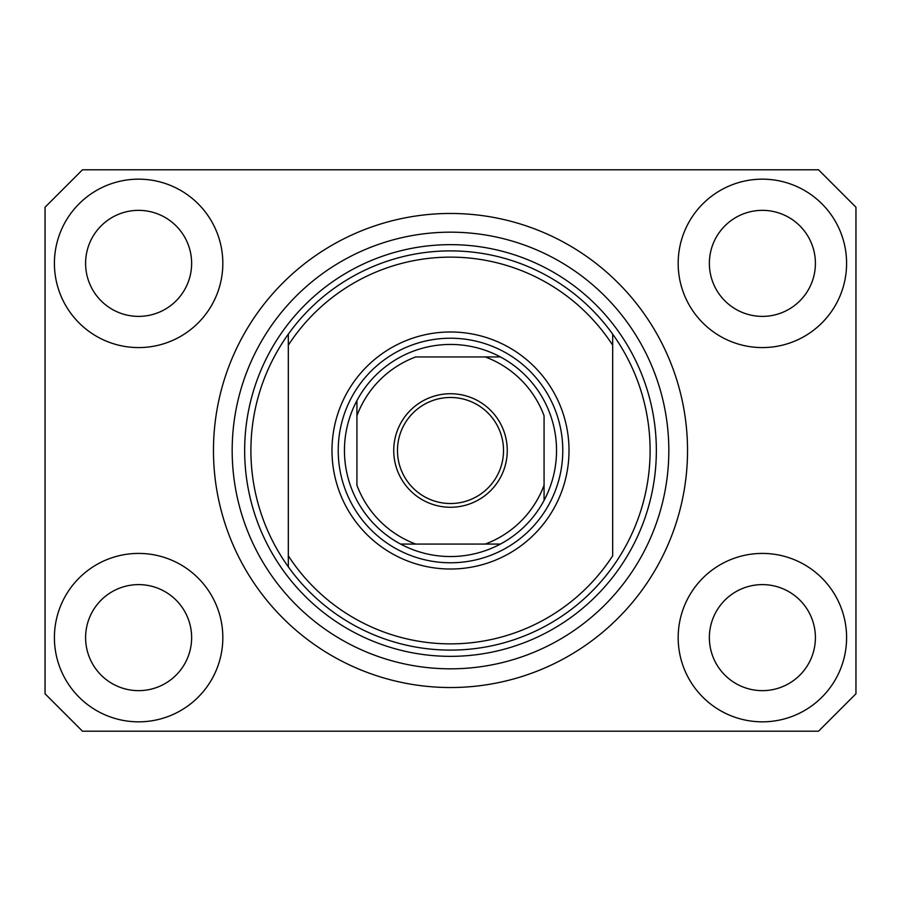 <?xml version="1.0" encoding="UTF-8"?>
<svg xmlns="http://www.w3.org/2000/svg" width="901" height="901" viewBox="0 0 901 901"><rect width="100%" height="100%" fill="white"/><g stroke="black" fill="none" stroke-linecap="round" stroke-linejoin="round"><path stroke-width="1.35" d="M54.409 637.626A84.21 84.21 0 0 0 138.619 721.836A84.21 84.21 0 0 0 222.829 637.626A84.21 84.21 0 0 0 138.619 553.417A84.21 84.21 0 0 0 54.409 637.626M678.171 637.626A84.21 84.21 0 0 0 762.381 721.836A84.21 84.21 0 0 0 846.591 637.626A84.21 84.21 0 0 0 762.381 553.417A84.21 84.21 0 0 0 678.171 637.626M678.171 263.374A84.21 84.21 0 0 0 762.381 347.583A84.21 84.21 0 0 0 846.591 263.374A84.21 84.21 0 0 0 762.381 179.164A84.21 84.21 0 0 0 678.171 263.374M54.409 263.374A84.21 84.21 0 0 0 138.619 347.583A84.21 84.21 0 0 0 222.829 263.374A84.21 84.21 0 0 0 138.619 179.164A84.21 84.21 0 0 0 54.409 263.374M213.469 450.5A237.031 237.031 0 0 0 450.5 687.531A237.031 237.031 0 0 0 687.531 450.5A237.031 237.031 0 0 0 450.5 213.469A237.031 237.031 0 0 0 213.469 450.5M85.595 263.374A53.024 53.024 0 0 0 138.619 316.386A53.024 53.024 0 0 0 191.631 263.374A53.024 53.024 0 0 0 138.619 210.35A53.024 53.024 0 0 0 85.595 263.374M709.369 263.374A53.024 53.024 0 0 0 762.381 316.386A53.024 53.024 0 0 0 815.405 263.374A53.024 53.024 0 0 0 762.381 210.35A53.024 53.024 0 0 0 709.369 263.374M709.369 637.626A53.024 53.024 0 0 0 762.381 690.65A53.024 53.024 0 0 0 815.405 637.626A53.024 53.024 0 0 0 762.381 584.614A53.024 53.024 0 0 0 709.369 637.626M85.595 637.626A53.024 53.024 0 0 0 138.619 690.65A53.024 53.024 0 0 0 191.631 637.626A53.024 53.024 0 0 0 138.619 584.614A53.024 53.024 0 0 0 85.595 637.626M82.475 731.195L818.525 731.195L855.95 693.77L855.95 207.23L818.525 169.805L82.475 169.805L45.05 207.23L45.05 693.77L82.475 731.195M569.015 450.5A118.515 118.515 0 0 1 450.5 569.015A118.515 118.515 0 0 1 331.985 450.5A118.515 118.515 0 0 1 450.5 331.985A118.515 118.515 0 0 1 569.015 450.5M250.895 450.5A199.605 199.605 0 0 0 612.68 566.864A199.605 199.605 0 0 0 612.68 334.136L612.68 345.196A193.366 193.366 0 0 0 288.32 345.196L288.32 555.804A193.366 193.366 0 0 0 612.68 555.804L612.68 334.136A199.605 199.605 0 0 0 288.32 334.136L288.32 345.196L288.32 334.136A199.605 199.605 0 0 0 250.895 450.5M668.824 450.5A218.324 218.324 0 0 0 450.5 232.176A218.324 218.324 0 0 0 232.176 450.5A218.324 218.324 0 0 0 450.5 668.824A218.324 218.324 0 0 0 668.824 450.5M288.32 555.804L288.32 566.864L288.32 555.804M507.263 450.5A56.763 56.763 0 0 1 450.5 507.263A56.763 56.763 0 0 1 393.737 450.5A56.763 56.763 0 0 1 450.5 393.737A56.763 56.763 0 0 1 507.263 450.5M397.476 450.5A53.024 53.024 0 0 0 450.5 503.524A53.024 53.024 0 0 0 503.524 450.5A53.024 53.024 0 0 0 450.5 397.476A53.024 53.024 0 0 0 397.476 450.5M556.536 450.5A106.036 106.036 0 0 0 356.931 400.596A106.036 106.036 0 0 0 400.596 544.069L500.404 544.069A106.036 106.036 0 0 0 544.069 500.404L544.069 415.766A99.808 99.808 0 0 0 485.234 356.931L415.766 356.931A99.808 99.808 0 0 0 356.931 415.766L356.931 485.234A99.808 99.808 0 0 0 415.766 544.069L400.596 544.069A106.036 106.036 0 0 0 500.404 544.069L485.234 544.069A99.808 99.808 0 0 0 544.069 485.234L544.069 500.404A106.036 106.036 0 0 0 556.536 450.5M338.224 450.5A112.276 112.276 0 0 1 450.5 338.224A112.276 112.276 0 0 1 562.776 450.5A112.276 112.276 0 0 1 450.5 562.776A112.276 112.276 0 0 1 338.224 450.5M356.931 400.596L356.931 415.766L356.931 400.596A106.036 106.036 0 0 1 400.596 356.931A106.036 106.036 0 0 0 356.931 400.596M500.404 356.931L485.234 356.931L500.404 356.931A106.036 106.036 0 0 1 544.069 400.596A106.036 106.036 0 0 0 500.404 356.931M400.596 544.069A106.036 106.036 0 0 1 356.931 500.404A106.036 106.036 0 0 0 400.596 544.069M544.069 500.404A106.036 106.036 0 0 1 500.404 544.069A106.036 106.036 0 0 0 544.069 500.404M656.345 450.5A205.845 205.845 0 0 1 450.5 656.345A205.845 205.845 0 0 1 244.655 450.5A205.845 205.845 0 0 1 450.5 244.655A205.845 205.845 0 0 1 656.345 450.5"/></g></svg>
